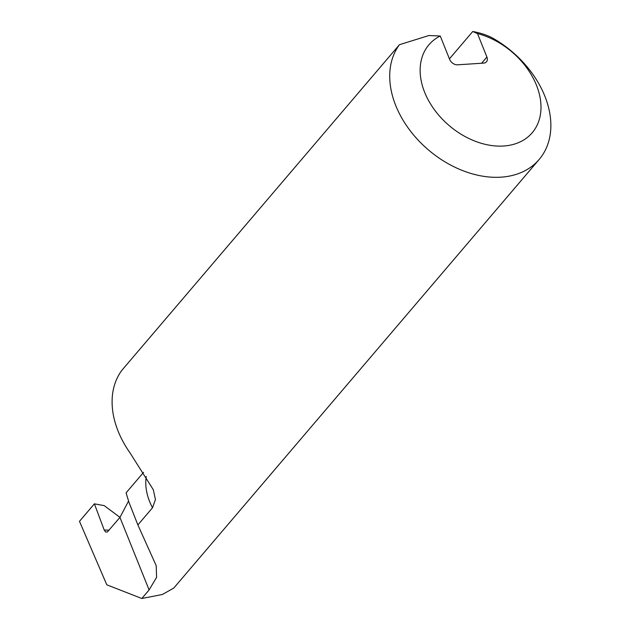 <?xml version="1.0" encoding="UTF-8"?>
<svg xmlns="http://www.w3.org/2000/svg" width="630" height="630" viewBox="0 0 630 630"><rect width="100%" height="100%" fill="white"/><g stroke="black" fill="none" stroke-linecap="round" stroke-linejoin="round"><path stroke-width="0.94" d="M449.434 58.858L472.752 31.5L477.485 33.579L486.911 57.031L481.611 63.252M539.115 159.516L173.77 588.073L162.351 594.499L141.813 598.5L149.105 589.94L156.587 577.363L156.201 565.661L137.868 524.94L152.515 507.764L155.445 499.543L153.326 489.762L130.008 452.852A90.452 64.512 40.4 0 1 121.811 370.361L399.428 44.714A90.452 64.512 40.4 0 0 430.188 151.397A90.452 64.512 40.4 0 0 539.115 159.516A90.452 64.512 40.4 0 0 493.566 38.611C487.943 35.382 481.013 33.012 472.752 31.5M477.485 33.579A67.835 48.384 -139.6 0 1 539.17 119.921A67.835 48.384 -139.6 0 1 449.371 125.756A67.835 48.384 -139.6 0 1 440.228 36.005L428.857 35.532L399.428 44.714M440.228 36.005A6.78 4.835 -139.6 0 1 440.465 36.54L449.67 59.441A6.78 4.835 40.4 0 0 457.561 64.811L483.627 63.118A6.78 4.835 40.4 0 0 486.486 61.795A6.78 4.835 40.4 0 0 486.911 57.031M141.813 598.5L106.793 584.798L79.482 521.325L94.398 503.835L104.21 505.622L119.968 517.372M109.077 530.153L104.218 530.043L94.398 503.835M128.52 501.102L119.944 517.403L107.289 532.067L105.588 531.972L104.218 530.043M137.868 524.94L128.977 502.354L126.079 492.865L143.577 472.335M146.27 476.501A57.999 41.367 40.4 0 0 152.515 507.764M149.105 589.94L119.944 517.403M153.318 489.77L153.121 489.266"/></g></svg>
